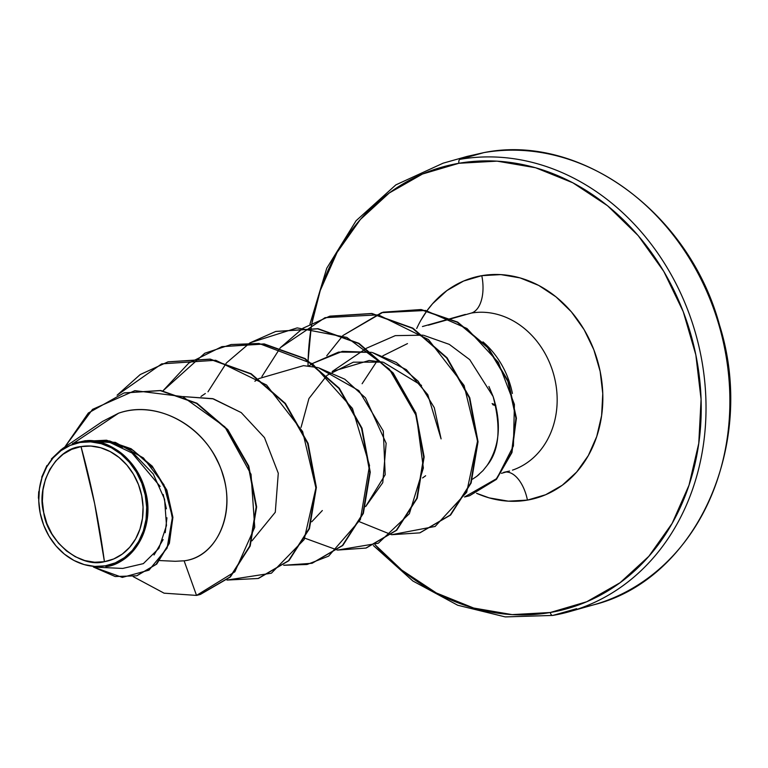 <?xml version="1.0" encoding="UTF-8"?>
<svg xmlns="http://www.w3.org/2000/svg" width="768" height="768" viewBox="0 0 768 768"><rect width="100%" height="100%" fill="white"/><g stroke="black" fill="none" stroke-linecap="round" stroke-linejoin="round"><path stroke-width="1.15" d="M581.501 607.776A232.963 196.694 -105.8 0 0 723.811 344.285A232.963 196.694 -105.8 0 0 483.878 152.611A3.494 1.862 -99.8 0 1 483.994 152.582A3.494 1.862 80.2 0 0 483.878 152.611L460.022 159.341L483.878 152.611A232.963 196.694 74.2 0 1 720.912 332.112A232.963 196.694 74.2 0 1 601.91 602.256M81.014 446.592L94.637 503.606L104.429 561.696C80.026 568.474 47.098 540.691 43.718 512.602C35.827 485.29 55.594 448.416 81.014 446.592A58.8 49.642 74.2 0 1 141.715 495.686A58.8 49.642 74.2 0 1 104.429 561.696A465.926 248.698 80.2 0 0 94.637 503.606A465.926 248.698 80.2 0 0 81.014 446.592L71.674 449.347L63.149 454.205L55.757 460.992L49.795 469.43L45.475 479.203L42.97 489.936L42.374 501.216L43.718 512.602L46.944 523.67L51.936 533.981L58.483 543.149L66.355 550.819L75.235 556.694L84.787 560.554L94.646 562.243L104.429 561.696L113.76 558.941L122.285 554.083L129.677 547.296L135.648 538.858L139.968 529.085L142.464 518.352L143.059 507.072L141.715 495.686L138.49 484.618L133.507 474.307L126.95 465.139L119.088 457.469L110.208 451.594L100.656 447.734L90.797 446.045L81.014 446.592M105.898 566.563L105.274 565.834A63.024 53.213 74.2 0 1 40.205 513.206A63.024 53.213 74.2 0 1 80.17 442.454L80.352 441.821L73.901 442.982L80.669 441.792L80.17 442.454A63.024 53.213 74.2 0 1 145.238 495.082A63.024 53.213 74.2 0 1 105.274 565.834L105.898 566.563C121.411 565.92 152.659 543.773 147.11 499.363C140.534 454.57 100.81 436.973 84.403 441.101C114.941 441.427 135.437 458.688 145.901 492.883C154.56 526.646 135.139 562.445 105.898 566.563M308.102 360.826L308.016 365.962A229.469 193.747 74.2 0 1 458.918 163.277A229.469 193.747 74.2 0 1 695.837 354.874A229.469 193.747 74.2 0 1 550.31 612.499A229.469 193.747 74.2 0 1 375.13 544.81L401.722 570.058L436.378 592.982L473.664 608.035L512.131 614.621L550.31 612.499A3.494 1.862 80.2 0 0 552.701 615.437A3.494 1.862 -99.8 0 1 550.31 612.499L586.742 601.747L620.016 582.768L648.845 556.31L672.144 523.373L689.002 485.232L698.765 443.347L701.078 399.331L695.837 354.874L683.251 311.693L663.792 271.43L638.218 235.651L607.517 205.718L572.851 182.794L535.574 167.741L497.098 161.146L458.918 163.277A3.494 1.862 -99.8 0 1 460.022 159.341A232.963 196.694 74.2 0 1 700.55 353.866A232.963 196.694 74.2 0 1 552.816 615.418A3.494 1.862 -99.8 0 1 552.701 615.437A3.494 1.862 80.2 0 0 552.816 615.418L576.672 608.678L552.816 615.418M527.443 500.102A33.283 17.76 80.2 0 0 506.083 472.022A33.283 17.76 -99.8 0 1 527.443 500.102A114.643 96.797 74.2 0 1 476.592 493.306L489.149 497.875L508.368 501.168L527.443 500.102L545.645 494.736L562.272 485.251L576.672 472.032L588.317 455.578L596.736 436.522L601.613 415.594L602.774 393.61L600.154 371.395L593.866 349.824L584.141 329.702L571.363 311.827L556.022 296.88L538.714 285.418L520.08 277.901L500.861 274.608L481.786 275.674A114.643 96.797 74.2 0 1 600.154 371.395A114.643 96.797 74.2 0 1 527.443 500.102M504.72 472.138A33.283 17.76 80.2 0 0 503.654 472.378A33.283 17.76 -99.8 0 1 504.72 472.138M512.477 470.131A81.36 68.698 -105.8 0 0 554.035 375.782A81.36 68.698 -105.8 0 0 471.254 313.085A33.283 17.76 80.2 0 0 481.786 275.674A33.283 17.76 -99.8 0 1 471.254 313.085L428.342 325.2L471.254 313.085A81.36 68.698 -105.8 0 1 554.035 375.782A81.36 68.698 -105.8 0 1 512.477 470.131M512.41 393.456A81.36 68.698 -105.8 0 0 482.976 341.866A81.36 68.698 74.2 0 1 512.41 393.456M366.211 348.422L332.208 371.491L369.158 360.48L382.694 362.122L353.366 362.17L327.206 375.235M421.536 385.392L383.453 362.294L421.565 385.43M472.454 479.222L476.726 476.371L483.043 470.554L487.162 465.379C499.267 450.518 501.254 427.574 493.133 396.557L469.728 359.654L449.309 344.381L423.619 335.299M422.813 335.165L395.29 335.635L366.528 348.202M372.374 352.531L396.298 362.506L418.128 381.187L434.285 407.664L441.091 438.893L427.814 394.694L406.349 369.667L372.394 352.541M371.52 352.33L342.422 351.36L312.634 363.418L338.582 352.09L371.501 352.32M365.635 506.582L385.19 474.749L383.299 431.021L358.886 390.643L318.49 367.747L344.813 379.238L365.472 397.862L386.141 443.242L382.771 482.659L365.645 506.582M303.504 365.645L317.616 367.536L303.504 365.645L258.749 378.624M311.75 521.789L322.33 510.528L311.75 521.789M251.942 540.864L275.29 512.246L278.285 473.242L264.47 437.606L241.229 412.598L213.418 398.861L183.408 396.595L212.611 398.65L241.229 412.598M159.859 560.573L175.296 561.283L184.109 560.813C215.76 557.069 236.17 515.366 222.797 474.749C210.47 430.224 160.099 398.342 118.55 413.213L73.901 442.982L118.55 413.213L102.49 421.459L62.429 448.656M95.789 567.187L122.707 568.435L143.338 563.635L158.899 548.352L166.483 525.533L164.582 499.248L153.274 474.019L134.15 454.022L110.016 442.474L85.286 440.717L80.669 441.792L85.286 440.717L115.344 442.368L143.443 457.939L163.92 484.723L172.426 517.19L167.078 548.131L148.992 570.154L122.314 577.402L93.389 567.014L115.19 576.528L136.694 575.798L156.029 564.413L168.586 544.349L172.502 519.005L167.222 492.374L153.542 468.422L133.43 450.518L109.632 440.957L84.403 441.101L99.917 440.678M38.4 498.192L38.717 491.654M41.693 477.197L46.925 465.494M51.37 458.986L61.536 449.28M72.451 443.491L73.901 442.982M124.118 392.928L160.762 390.49L196.954 403.238L227.789 429.629L248.736 465.974L256.627 506.851L250.214 545.923L230.448 576.874L200.41 594.413L230.294 577.018L250.147 546.096L256.627 507.014L248.784 466.09L227.846 429.706L197.002 403.267L160.771 390.49L124.32 392.87M136.925 575.731L156.672 564.106L169.315 543.427L172.896 517.392L166.886 490.243L152.237 466.195L131.126 448.752L106.55 440.218L81.869 441.437L106.522 440.208L131.069 448.723L152.17 466.118L166.838 490.118L172.886 517.219L169.382 543.245L156.816 563.952L136.925 575.731M184.109 560.813L196.531 595.411L164.083 593.174L133.2 576.634L164.083 593.174L196.531 595.411L199.958 594.538L229.997 576.998L249.763 546.048L256.176 506.976L248.285 466.099L227.347 429.763L196.512 403.373L160.31 390.614L123.898 392.986L88.32 413.03L64.81 447.043L92.534 409.373L134.87 390.643L182.678 396.614L224.822 426.806L251.04 474.317L254.726 527.299L234.845 571.805L196.531 595.411L184.109 560.813C220.234 556.906 240.058 503.741 216.912 460.09C199.296 422.842 155.05 400.474 118.55 413.213M154.022 554.986L163.133 539.578M165.226 532.704L166.934 517.766M166.387 508.81L163.219 494.515M160.138 486.451L131.05 451.872M122.765 447.178L109.162 442.253M416.717 328.483A114.643 96.797 74.2 0 1 481.786 275.674L463.584 281.04L446.966 290.525L432.557 303.744L427.114 310.55M308.112 360.413L311.117 328.09M311.136 327.926L311.942 323.213M311.962 323.098L320.237 290.544L337.094 252.403L360.384 219.466L389.222 193.008L422.486 174.029L458.918 163.277A3.494 1.862 80.2 0 1 460.022 159.341A232.963 196.694 -105.8 0 1 697.056 338.842A232.963 196.694 -105.8 0 1 578.054 608.986M426.979 310.742L420.922 320.198M407.482 343.603L382.838 355.824M377.021 361.085L362.112 383.731M422.611 477.936L425.635 475.747M326.899 375.494L308.928 398.554L301.066 427.373M168.115 361.834L210.163 359.107L251.174 373.757L285.389 403.411L308.102 443.386L316.368 487.44L309.427 528.691L288.864 560.698L258.547 578.371L288.998 560.573L309.475 528.557L316.358 487.344L308.093 443.366L285.418 403.45L251.27 373.814L210.336 359.136L168.115 361.834M311.99 563.29L283.709 565.267L307.037 564.49L328.608 556.138L360.384 519.571L369.523 465.494L352.454 408.461L312.49 363.754L258.97 343.459L231.101 344.534L204.768 353.232L162.96 390.826L188.746 363.101L221.779 346.685L263.77 344.045L304.704 358.733L338.851 388.358L361.536 428.275L369.802 472.262L362.918 513.466L342.432 545.482L311.99 563.29L342.883 545.357L363.37 513.341L370.253 472.138L361.987 428.15L339.302 388.234L305.155 358.608L264.221 343.92L222 346.627L264.048 343.901L305.059 358.55L339.274 388.205L361.997 428.179L370.253 472.224L363.312 513.475L342.749 545.491L312.211 563.222M275.885 331.411L317.942 328.685L358.944 343.334L393.168 372.989L415.882 412.963L424.147 457.008L417.206 498.269L396.643 530.275L366.326 547.949L396.778 530.15L417.254 498.134L424.147 456.922L415.872 412.934L393.197 373.027L359.04 343.392L318.106 328.714L275.885 331.411M419.77 532.867L391.661 534.701L435.12 526.454L466.675 492.269L477.571 440.986L464.074 385.45L428.448 339.562L378.355 314.851L325.027 317.664L280.454 347.606L302.947 328.224L329.549 316.272L371.549 313.622L412.483 328.31L446.63 357.936L469.315 397.853L477.581 441.84L470.698 483.043L450.221 515.059L419.77 532.867L450.672 514.934L471.149 482.918L478.032 441.706L469.766 397.728L447.082 357.811L412.934 328.186L372 313.498L330 316.138L371.827 313.478L412.838 328.128L447.053 357.773L469.766 397.747L478.032 441.802L471.101 483.053L450.538 515.069L420 532.8M469.306 495.84L464.525 496.982L496.867 478.502L513.427 445.968L514.406 404.41L498.288 362.304L466.982 328.512L425.626 310.474L381.581 312.653L343.018 335.472L382.992 312.24L420.797 309.686L457.258 322.253L487.546 347.539L507.85 381.331L515.952 418.272L511.507 452.688L496.013 479.443L469.306 495.84L496.464 479.318L511.958 452.554L516.403 418.138L508.301 381.206L487.997 347.414L457.709 322.128L421.248 309.562L383.222 312.173L421.075 309.533L457.603 322.07L487.958 347.366L508.301 381.206L516.403 418.195L511.92 452.65L496.368 479.414L469.526 495.773M117.082 395.222L140.208 374.554L167.885 361.901L209.885 359.261L250.819 373.949L284.966 403.574L307.642 443.491L315.917 487.469L309.024 528.682L288.547 560.698L258.096 578.496L226.973 580.061L271.392 573.206L304.147 539.578L315.917 487.93L302.64 431.587L266.563 385.018L215.674 360.269L161.683 363.869L117.082 395.222M207.984 391.795L226.378 363.024L207.984 391.795M226.56 362.813L249.811 342.96L226.56 362.813M250.013 342.835L275.664 331.478L317.664 328.838L358.598 343.526L392.746 373.152L415.421 413.069L423.696 457.046L416.803 498.259L396.326 530.275L365.885 548.074L337.594 550.061L378.288 543.245L409.354 513.725L423.36 468.019L416.486 416.064L389.338 369.13L346.848 337.421L297.168 327.898L250.013 342.835M337.344 550.032L305.184 538.31M261.878 376.579L280.272 347.818L261.878 376.579M391.421 534.662L359.702 521.837M326.755 355.776L342.797 335.693L326.755 355.776M488.909 386.477L493.133 396.557C501.715 423.36 499.718 446.304 487.162 465.379M479.078 474.461L476.726 476.371M80.17 442.454L90.653 441.869L101.222 443.683L111.456 447.811L120.979 454.118L129.408 462.336L136.435 472.157L141.782 483.216L145.238 495.082L146.678 507.283L146.045 519.379L143.357 530.88L138.73 541.354L132.336 550.397L124.416 557.664L115.277 562.877L105.274 565.834L94.781 566.419L84.221 564.605L73.978 560.477L64.454 554.179L56.026 545.952L48.998 536.131L43.661 525.072L40.205 513.206L38.765 501.005L39.398 488.909L42.077 477.408L46.714 466.934L53.107 457.891L61.027 450.624L70.166 445.411L80.17 442.454M492.096 403.574L495.667 404.899M309.946 324.144L326.746 268.243L356.093 220.723L395.846 184.886L443.136 163.171L466.992 156.442L483.984 152.592C579.869 133.238 689.021 212.246 719.482 324.912C757.354 444.845 695.99 579.552 593.558 604.848L569.702 611.587L552.71 615.437L505.248 616.906L457.699 605.232L412.858 580.992L373.363 545.549M504.624 472.157L509.558 471.034L501.408 473.338M422.448 326.534L450.394 318.653M450.835 318.518L465.35 314.429M200.986 396.461L205.325 393.514M254.88 381.254L258.422 378.845M308.765 366.038L312.317 363.629M495.898 405.83L492.73 404.688"/></g></svg>
